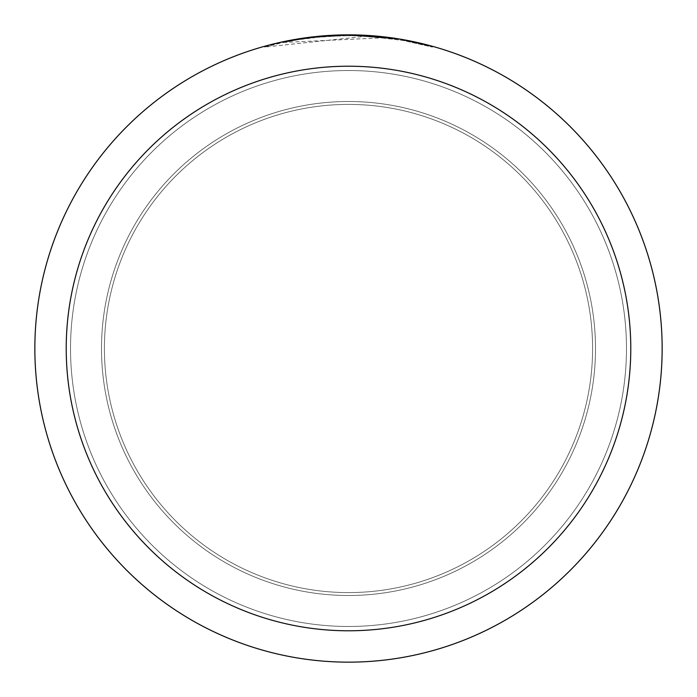 <?xml version="1.0" encoding="UTF-8"?>
<svg xmlns="http://www.w3.org/2000/svg" width="697" height="697" viewBox="0 0 697 697"><rect width="100%" height="100%" fill="white"/><g stroke="black" fill="none" stroke-linecap="round" stroke-linejoin="round"><path stroke-width="0.52" stroke-dasharray="3.48 2.61" d="M348.5 104.411A244.089 244.089 0 0 1 592.589 348.5A244.089 244.089 0 0 1 348.5 592.589A244.089 244.089 0 0 1 104.411 348.5A244.089 244.089 0 0 1 348.5 104.411A244.089 244.089 0 0 1 592.589 348.5A244.089 244.089 0 0 1 348.5 592.589A244.089 244.089 0 0 1 104.411 348.5A244.089 244.089 0 0 1 348.5 104.411A244.089 244.089 0 0 1 592.589 348.5A244.089 244.089 0 0 1 348.5 592.589A244.089 244.089 0 0 1 104.411 348.5A244.089 244.089 0 0 1 348.5 104.411A244.089 244.089 0 0 1 592.589 348.5A244.089 244.089 0 0 1 348.5 592.589A244.089 244.089 0 0 1 104.411 348.5A244.089 244.089 0 0 1 348.5 104.411M348.5 70.528A277.972 277.972 0 0 1 626.472 348.5A277.972 277.972 0 0 1 348.5 626.472A277.972 277.972 0 0 1 70.528 348.5A277.972 277.972 0 0 1 348.5 70.528A277.972 277.972 0 0 1 626.472 348.5A277.972 277.972 0 0 1 348.5 626.472A277.972 277.972 0 0 1 70.528 348.5A277.972 277.972 0 0 1 348.5 70.528M348.5 101.501A246.999 246.999 0 0 1 595.499 348.5A246.999 246.999 0 0 1 348.5 595.499A246.999 246.999 0 0 1 101.501 348.5A246.999 246.999 0 0 1 348.5 101.501A246.999 246.999 0 0 1 595.499 348.5A246.999 246.999 0 0 1 348.5 595.499A246.999 246.999 0 0 1 101.501 348.5A246.999 246.999 0 0 1 348.5 101.501M384.448 37.708L283.566 42.447A312.866 312.866 0 0 1 313.223 37.629L341.068 35.721L358.319 35.791L375.605 36.81L403.415 40.487L432.358 47.091L403.284 40.478L366.7 36.166L264.642 47.082L281.388 42.918L298.36 39.677L324.088 36.593L349.972 35.634L367.241 36.192L384.456 37.708L384.456 36.915L348.5 34.85A313.65 313.65 0 0 1 662.15 348.5A313.65 313.65 0 0 1 348.5 662.15A313.65 313.65 0 0 1 34.85 348.5A313.65 313.65 0 0 1 348.5 34.85A313.65 313.65 0 0 1 662.15 348.5A313.65 313.65 0 0 1 348.5 662.15A313.65 313.65 0 0 1 34.85 348.5A313.65 313.65 0 0 1 348.5 34.85L354.154 34.902M358.049 34.998L383.254 36.784M332.286 35.268L348.5 34.859L366.692 35.39L399.982 39.102M432.358 46.272L398.64 38.893L398.649 39.677M327.808 35.53L313.223 36.845L313.223 37.629L313.223 36.836A313.65 313.65 0 0 0 283.566 41.646L306.314 37.699M317.989 36.34L316.665 36.471M432.384 47.091L432.384 46.272L432.384 47.091M283.566 42.447L283.566 41.646L283.566 42.447M403.302 40.47L403.302 39.677L403.302 40.47M366.7 36.166L366.7 35.381M264.625 47.082L264.625 46.272L282.294 41.916L306.175 37.716L324.262 35.791L348.5 34.85A313.65 313.65 0 0 1 662.15 348.5A313.65 313.65 0 0 1 348.5 662.15A313.65 313.65 0 0 1 34.85 348.5A313.65 313.65 0 0 1 348.5 34.85A313.65 313.65 0 0 1 662.15 348.5A313.65 313.65 0 0 1 348.5 662.15A313.65 313.65 0 0 1 34.85 348.5A313.65 313.65 0 0 1 348.5 34.85L311.498 37.046M403.415 39.694L403.415 40.487"/><path stroke-width="1.05" d="M354.154 34.902L358.049 34.998M383.254 36.784L384.448 36.915M398.649 38.884L348.5 34.85A313.65 313.65 0 0 1 662.15 348.5A313.65 313.65 0 0 1 348.5 662.15A313.65 313.65 0 0 1 34.85 348.5A313.65 313.65 0 0 1 348.5 34.85L317.989 36.34M399.982 39.102L432.358 46.272M348.5 66.215A282.285 282.285 0 0 1 630.785 348.5A282.285 282.285 0 0 1 348.5 630.785A282.285 282.285 0 0 1 66.215 348.5A282.285 282.285 0 0 1 348.5 66.215M316.665 36.471L283.566 41.646L264.642 46.272M327.808 35.53L332.286 35.268M306.314 37.699L311.498 37.046"/></g></svg>

